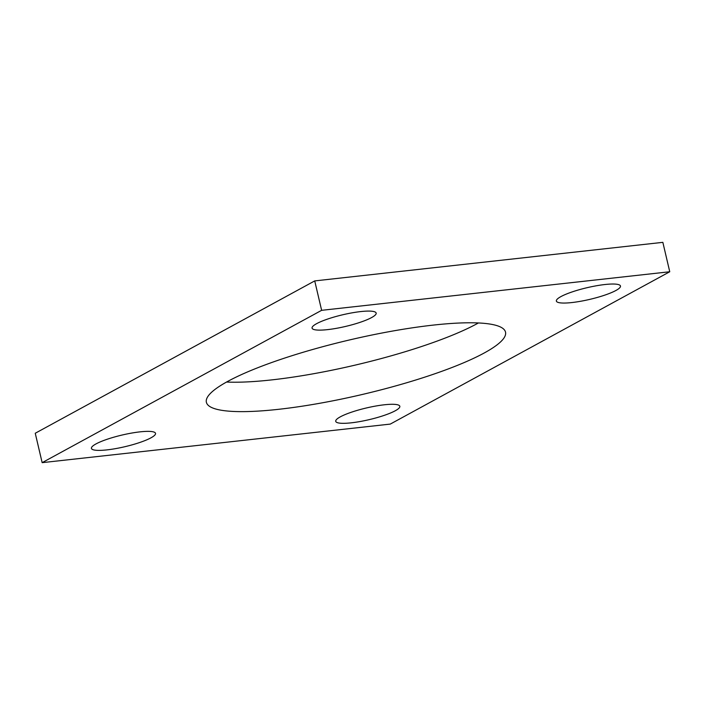 <?xml version="1.0" encoding="UTF-8"?>
<svg xmlns="http://www.w3.org/2000/svg" width="705" height="705" viewBox="0 0 705 705"><rect width="100%" height="100%" fill="white"/><g stroke="black" fill="none" stroke-linecap="round" stroke-linejoin="round"><path stroke-width="1.06" d="M321.63 310.323L42.15 462.656L390.27 424.093L669.75 271.751L321.63 310.323L314.73 280.907L35.25 433.249L42.15 462.656M314.73 280.907L662.85 242.344L669.75 271.751M478.431 322.961A153.637 27.997 -13.2 0 1 226.569 382.039M433.17 325.111A153.637 27.997 -13.2 0 1 505.52 332.125A153.637 27.997 -13.2 0 1 362.344 394.465A153.637 27.997 -13.2 0 1 206.38 402.291A153.637 27.997 -13.2 0 1 279.524 359.797A153.637 27.997 -13.2 0 1 433.17 325.111M384.322 404.785A32.923 6.001 -13.2 0 1 399.832 406.291A32.923 6.001 -13.2 0 1 369.147 419.651A32.923 6.001 -13.2 0 1 335.73 421.326A32.923 6.001 -13.2 0 1 351.398 412.222A32.923 6.001 -13.2 0 1 384.322 404.785M604.969 284.52A32.923 6.001 -13.2 0 1 620.471 286.027A32.923 6.001 -13.2 0 1 589.785 299.378A32.923 6.001 -13.2 0 1 556.368 301.061A32.923 6.001 -13.2 0 1 572.037 291.958A32.923 6.001 -13.2 0 1 604.969 284.52M140.031 431.857A32.923 6.001 -13.2 0 1 155.532 433.355A32.923 6.001 -13.2 0 1 124.847 446.714A32.923 6.001 -13.2 0 1 91.43 448.389A32.923 6.001 -13.2 0 1 107.107 439.286A32.923 6.001 -13.2 0 1 140.031 431.857M360.669 311.584A32.923 6.001 -13.2 0 1 376.17 313.09A32.923 6.001 -13.2 0 1 345.494 326.45A32.923 6.001 -13.2 0 1 312.068 328.125A32.923 6.001 -13.2 0 1 327.746 319.021A32.923 6.001 -13.2 0 1 360.669 311.584"/></g></svg>
